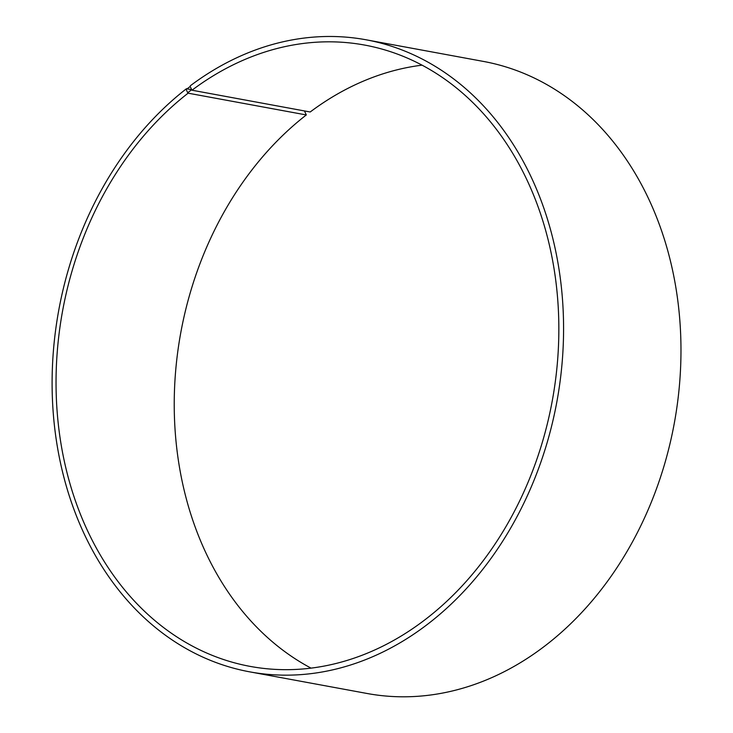 <?xml version="1.0" encoding="UTF-8"?>
<svg xmlns="http://www.w3.org/2000/svg" width="733" height="733" viewBox="0 0 733 733"><rect width="100%" height="100%" fill="white"/><g stroke="black" fill="none" stroke-linecap="round" stroke-linejoin="round"><path stroke-width="1.1" d="M304.461 110.94L306.312 114.953L188.115 93.173A315.896 248.927 -79.6 0 0 58.246 423.619A315.896 248.927 -79.6 0 0 250.21 666.407A315.896 248.927 -79.6 0 0 552.261 400.859A315.896 248.927 -79.6 0 0 364.704 45.08A315.896 248.927 -79.6 0 0 192 90.214L190.14 86.503L190.406 85.706A321.338 253.224 -79.6 0 1 366.088 39.793A321.338 253.224 -79.6 0 1 556.878 401.711A321.338 253.224 -79.6 0 1 249.614 671.831A321.338 253.224 -79.6 0 1 54.343 424.865A321.338 253.224 -79.6 0 1 186.457 88.72L191.515 89.655M306.312 114.953A315.896 248.927 -79.6 0 0 174.243 407.63A315.896 248.927 -79.6 0 0 310.994 668.111M422.107 65.155A315.896 248.927 -79.6 0 0 310.187 111.993L192 90.214M188.115 93.173L187.694 92.761L191.579 89.802M187.694 92.761L186.209 89.508L190.14 86.503M186.209 89.508L186.457 88.72M249.614 671.831L367.013 693.473A321.338 253.224 -79.6 0 0 674.278 423.344A321.338 253.224 -79.6 0 0 483.487 61.435L366.088 39.793"/></g></svg>
